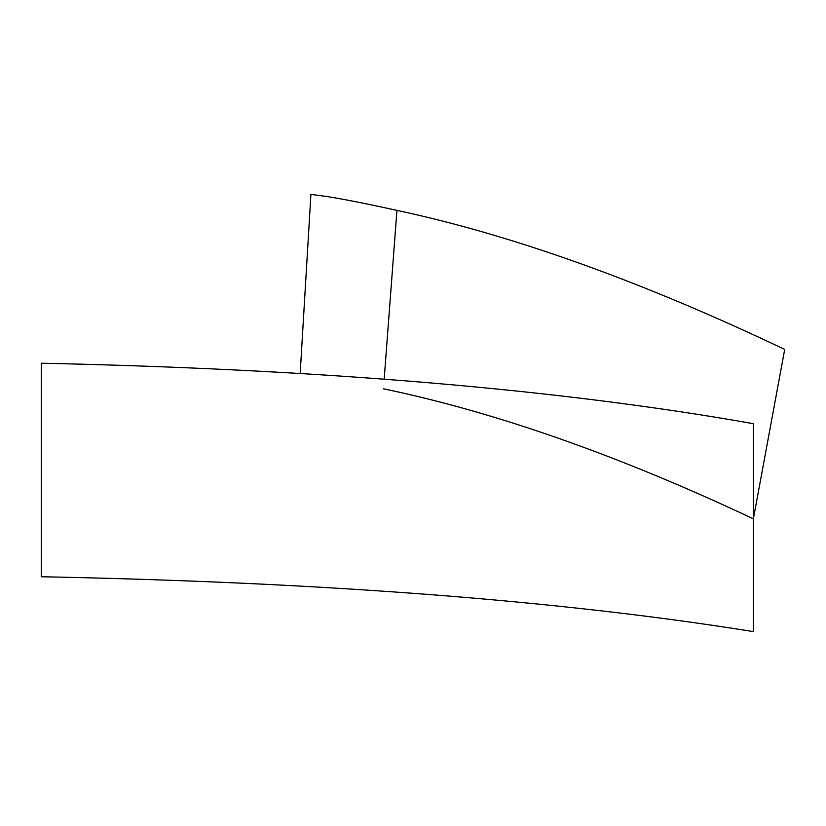 <?xml version="1.0" encoding="UTF-8"?>
<svg xmlns="http://www.w3.org/2000/svg" width="826" height="826" viewBox="0 0 826 826"><rect width="100%" height="100%" fill="white"/><g stroke="black" fill="none" stroke-linecap="round" stroke-linejoin="round"><path stroke-width="1.24" d="M383.45 388.798C495.848 412.257 619.159 455.601 753.374 518.842L784.7 349.429C642.112 281.521 512.853 235.173 396.945 210.382L384.173 379.206L396.945 210.382C368.045 203.991 344.607 199.355 326.642 196.474L310.917 194.399L300.168 373.528M753.374 423.676C560.286 389.49 322.925 369.336 41.3 363.213L41.3 576.755C322.925 582.309 560.286 600.595 753.374 631.601L753.374 423.676"/></g></svg>
